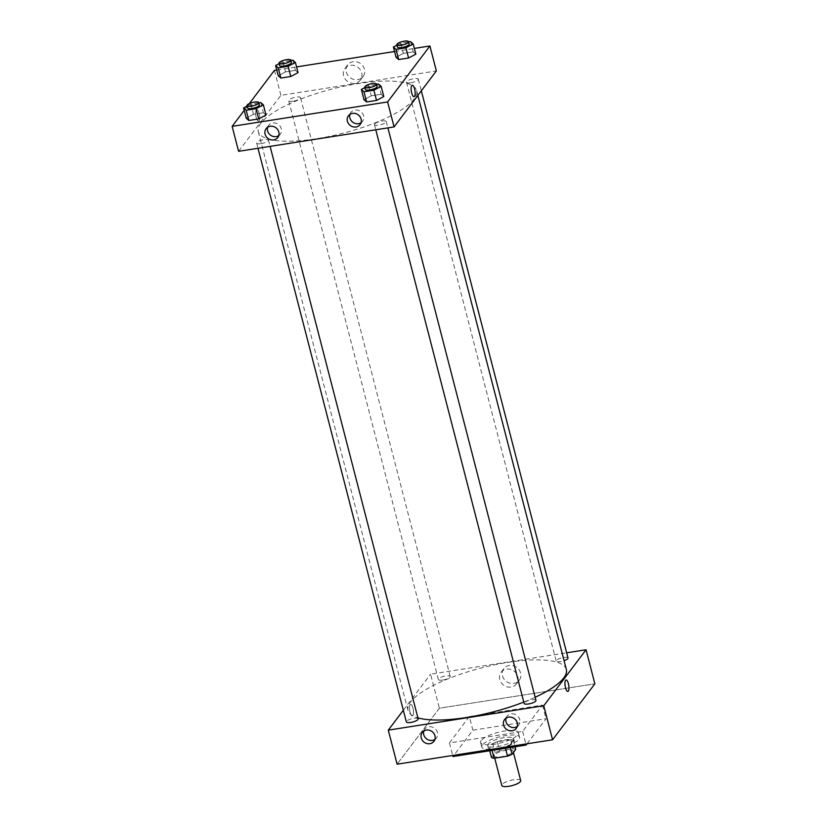 <?xml version="1.0" encoding="UTF-8"?>
<svg xmlns="http://www.w3.org/2000/svg" width="827" height="827" viewBox="0 0 827 827"><rect width="100%" height="100%" fill="white"/><g stroke="black" fill="none" stroke-linecap="round" stroke-linejoin="round"><path stroke-width="0.62" stroke-dasharray="4.13 3.1" d="M520.69 780.574A9.769 2.719 -14.5 0 0 512.161 780.016A9.769 2.719 -14.5 0 0 502.092 784.451A9.769 2.719 -14.5 0 0 501.793 785.464M494.463 754.948A9.769 2.719 -14.5 0 0 494.153 755.95A9.769 2.719 -14.5 0 0 504.294 756.136A9.769 2.719 -14.5 0 0 513.06 751.061A9.769 2.719 -14.5 0 0 504.522 750.502A9.769 2.719 -14.5 0 0 494.463 754.948M505.483 748.29L505.173 747.081A13.118 3.649 -14.5 0 0 509.721 745.23L513.371 740.403A13.118 3.649 -14.5 0 0 510.766 739.669L497.347 741.778L499.704 750.854L513.112 748.755A13.118 3.649 -14.5 0 1 515.728 749.479M491.496 757.542L495.146 752.715A13.118 3.649 -14.5 0 1 499.704 750.854M505.173 747.081L491.755 749.19L492.065 750.399M489.739 750.761L489.15 748.456L492.799 743.628L495.146 752.715M489.15 748.456A13.118 3.649 -14.5 0 0 491.755 749.19M497.347 741.778A13.118 3.649 -14.5 0 0 492.799 743.628M497.844 748.962A13.428 3.742 165.5 0 1 488.261 747.794A13.428 3.742 165.5 0 1 500.325 740.816A13.428 3.742 165.5 0 1 514.26 741.064A13.428 3.742 165.5 0 1 497.844 748.962M497.254 746.688A13.428 3.742 -14.5 0 0 513.67 738.8A13.428 3.742 -14.5 0 0 501.937 738.025A13.428 3.742 -14.5 0 0 488.095 744.135A13.428 3.742 -14.5 0 0 487.672 745.52A13.428 3.742 -14.5 0 0 497.254 746.688M510.766 739.669L513.112 748.755M509.721 745.23L510.321 747.525M513.371 740.403L515.025 746.791M482.379 745.034A19.528 5.438 -14.5 0 0 481.769 747.05A19.528 5.438 -14.5 0 0 502.041 747.422A19.528 5.438 -14.5 0 0 519.583 737.27A19.528 5.438 -14.5 0 0 502.506 736.154A19.528 5.438 -14.5 0 0 482.379 745.034M481.211 740.496A19.528 5.438 -14.5 0 0 480.59 742.512A19.528 5.438 -14.5 0 0 500.862 742.884A19.528 5.438 -14.5 0 0 518.405 732.732A19.528 5.438 -14.5 0 0 501.338 731.616A19.528 5.438 -14.5 0 0 481.211 740.496M527.088 743.783L546.037 718.704L472.868 730.189L452.969 756.529M469.343 716.575L449.443 742.915L522.612 731.43L542.512 705.09L469.343 716.575L472.868 730.189M542.512 705.09L546.037 718.704M439.385 708.222L397.094 764.189L439.385 708.222L594.861 683.815L439.385 708.222L430.578 674.17L566.66 652.803M522.612 731.43L525.858 743.98M449.443 742.915L452.689 755.464M442.745 680.052A6.099 1.695 -14.5 0 0 450.208 676.465A6.099 1.695 -14.5 0 0 443.872 676.352A6.099 1.695 -14.5 0 0 438.382 679.525A6.099 1.695 -14.5 0 0 442.745 680.052M418.162 718.87A6.099 1.695 -14.5 0 0 411.836 718.756A6.099 1.695 -14.5 0 0 406.346 721.93M403.328 710.248L430.578 674.17M535.958 700.386A6.099 1.695 -14.5 0 0 530.624 700.035A6.099 1.695 -14.5 0 0 524.339 702.805A6.099 1.695 -14.5 0 0 524.142 703.436M567.994 657.972A6.099 1.695 -14.5 0 0 561.667 657.858A6.099 1.695 -14.5 0 0 556.178 661.031A6.099 1.695 -14.5 0 0 560.53 661.559A6.099 1.695 -14.5 0 0 564.066 660.68M566.34 669.477A81.78 22.763 -14.5 0 0 494.846 664.784A81.78 22.763 -14.5 0 0 410.585 701.978A81.78 22.763 -14.5 0 0 408 710.424A81.78 22.763 -14.5 0 0 417.893 717.846M523.791 702.071A81.78 22.763 -14.5 0 0 535.152 697.254M517.206 726.509A7.319 6.637 -142.9 0 0 518.746 725.083A7.319 6.637 -142.9 0 0 518.705 717.267A7.319 6.637 -142.9 0 0 511.138 713.856A7.319 6.637 -142.9 0 0 507.054 716.254A7.319 6.637 -142.9 0 0 506.103 718.125M434.899 739.431A7.319 6.637 -142.9 0 0 436.439 738.004A7.319 6.637 -142.9 0 0 436.387 730.189A7.319 6.637 -142.9 0 0 428.831 726.778A7.319 6.637 -142.9 0 0 424.747 729.176A7.319 6.637 -142.9 0 0 423.796 731.047M520.586 673.033A9.655 8.756 -142.9 0 0 513.164 665.683A9.655 8.756 -142.9 0 0 503.839 668.629A9.655 8.756 -142.9 0 0 506.269 681.438A9.655 8.756 -142.9 0 0 519.253 680.27A9.655 8.756 -142.9 0 0 520.586 673.033M410.016 712.057A5.799 1.84 81.1 0 0 412.394 715.831A5.799 1.84 81.1 0 0 413.314 709.814A5.799 1.84 81.1 0 0 410.595 704.377A5.799 1.84 81.1 0 0 410.016 712.057A5.799 1.84 -98.9 0 1 410.595 704.377A5.799 1.84 -98.9 0 1 413.314 709.814A5.799 1.84 -98.9 0 1 412.394 715.831A5.799 1.84 -98.9 0 1 410.016 712.057M517.836 676.672A9.655 8.756 37.1 0 1 516.503 683.908A9.655 8.756 37.1 0 1 503.519 685.076A9.655 8.756 37.1 0 1 501.09 672.268A9.655 8.756 37.1 0 1 510.414 669.332A9.655 8.756 37.1 0 1 517.836 676.672M566.061 679.97L566.061 679.97A5.799 1.84 81.1 0 0 565.141 685.976A5.799 1.84 81.1 0 0 567.86 691.424L567.86 691.424M260.887 123.151A81.78 22.763 -14.5 0 0 258.313 131.607A81.78 22.763 -14.5 0 0 343.174 133.168A81.78 22.763 -14.5 0 0 416.653 90.66A81.78 22.763 -14.5 0 0 345.159 85.967A81.78 22.763 -14.5 0 0 260.887 123.151M293.047 101.235A6.099 1.695 165.5 0 1 288.695 100.698A6.099 1.695 165.5 0 1 294.174 97.524A6.099 1.695 165.5 0 1 300.511 97.648A6.099 1.695 165.5 0 1 300.315 98.279A6.099 1.695 165.5 0 1 293.047 101.235M374.641 123.988A6.099 1.695 -14.5 0 0 374.445 124.619A6.099 1.695 -14.5 0 0 380.782 124.732A6.099 1.695 -14.5 0 0 386.261 121.559A6.099 1.695 -14.5 0 0 380.927 121.207A6.099 1.695 -14.5 0 0 374.641 123.988M261.012 143.64A6.099 1.695 -14.5 0 0 268.475 140.052A6.099 1.695 -14.5 0 0 263.131 139.701A6.099 1.695 -14.5 0 0 256.846 142.482A6.099 1.695 -14.5 0 0 256.659 143.112A6.099 1.695 -14.5 0 0 261.012 143.64M410.843 82.741A6.099 1.695 -14.5 0 0 418.307 79.154A6.099 1.695 -14.5 0 0 412.973 78.803A6.099 1.695 -14.5 0 0 406.677 81.584A6.099 1.695 -14.5 0 0 406.491 82.214A6.099 1.695 -14.5 0 0 410.843 82.741M238.6 151.32L280.891 95.343L436.356 70.936M298.04 72.652L295.425 70.336L285.522 71.897L278.244 75.753L285.522 71.897L295.425 70.336L298.04 72.652M415.836 54.158L413.221 51.853L403.318 53.404L396.04 57.27L403.318 53.404L413.221 51.853L415.836 54.158M383.8 96.563L381.185 94.257L371.282 95.808L363.994 99.674L371.282 95.808L381.185 94.257L383.8 96.563M244.192 110.394L249.372 103.551M276.756 70.016L296.562 66.904M394.551 51.522L414.348 48.411M253.486 114.302L246.208 118.168L253.486 114.302L263.389 112.751L253.486 114.302L250.85 104.088L258.841 102.827M266.005 115.056L263.389 112.751L266.005 115.056M361.058 122.727A7.319 6.637 -142.9 0 0 362.588 121.29A7.319 6.637 -142.9 0 0 362.546 113.475A7.319 6.637 -142.9 0 0 354.99 110.074A7.319 6.637 -142.9 0 0 350.906 112.462A7.319 6.637 -142.9 0 0 349.955 114.333M278.751 135.638A7.319 6.637 -142.9 0 0 280.281 134.212A7.319 6.637 -142.9 0 0 280.239 126.397A7.319 6.637 -142.9 0 0 272.683 122.996A7.319 6.637 -142.9 0 0 268.599 125.384A7.319 6.637 -142.9 0 0 267.638 127.255M346.348 72.083A9.655 8.756 -142.9 0 0 353.77 79.423A9.655 8.756 -142.9 0 0 363.094 76.477A9.655 8.756 -142.9 0 0 360.665 63.679A9.655 8.756 -142.9 0 0 347.691 64.837A9.655 8.756 -142.9 0 0 346.348 72.083M274.43 70.378L280.891 95.343M256.298 110.001A5.799 1.84 81.1 0 0 256.019 116.524A5.799 1.84 81.1 0 0 258.593 121.114A5.799 1.84 81.1 0 0 259.513 115.108A5.799 1.84 81.1 0 0 256.794 109.66A5.799 1.84 81.1 0 0 256.298 110.001A5.799 1.84 -98.9 0 1 256.794 109.66A5.799 1.84 -98.9 0 1 259.513 115.108A5.799 1.84 -98.9 0 1 258.593 121.114A5.799 1.84 -98.9 0 1 256.019 116.524A5.799 1.84 -98.9 0 1 256.298 110.001M343.598 75.722A9.655 8.756 37.1 0 1 344.942 68.486A9.655 8.756 37.1 0 1 357.915 67.318A9.655 8.756 37.1 0 1 360.345 80.126A9.655 8.756 37.1 0 1 351.02 83.062A9.655 8.756 37.1 0 1 343.598 75.722M412.26 85.253L412.26 85.253A5.799 1.84 81.1 0 0 411.339 91.27A5.799 1.84 81.1 0 0 414.058 96.707L414.058 96.707M279.123 63.679L282.886 61.684L290.887 60.423M291.414 62.459A6.099 1.695 -14.5 0 0 286.08 62.108A6.099 1.695 -14.5 0 0 279.784 64.888A6.099 1.695 -14.5 0 0 279.598 65.519M282.886 61.684L285.522 71.897M292.789 60.123L295.425 70.336M396.908 45.185L400.682 43.19L408.683 41.929M409.2 43.965A6.099 1.695 -14.5 0 0 403.865 43.624A6.099 1.695 -14.5 0 0 397.58 46.395A6.099 1.695 -14.5 0 0 397.384 47.025M400.682 43.19L403.318 53.404M410.574 41.629L413.221 51.853M247.077 106.083L250.85 104.088M259.368 104.874A6.099 1.695 -14.5 0 0 254.034 104.522A6.099 1.695 -14.5 0 0 247.749 107.293A6.099 1.695 -14.5 0 0 247.552 107.924M260.743 102.538L263.389 112.751M364.872 87.59L368.635 85.594L376.636 84.344M377.164 86.38A6.099 1.695 -14.5 0 0 371.83 86.029A6.099 1.695 -14.5 0 0 365.544 88.799A6.099 1.695 -14.5 0 0 365.348 89.43M368.635 85.594L371.282 95.808M378.539 84.044L381.185 94.257M513.433 752.508L513.06 751.061M494.732 758.173L494.153 755.95M487.672 745.52L488.261 747.794M513.67 738.8L514.26 741.064M480.59 742.512L481.769 747.05M518.405 732.732L519.583 737.27M516.255 728.38L518.746 725.083M504.573 719.552L507.054 716.254M433.948 741.302L436.439 738.004M422.256 732.474L424.747 729.176M503.839 668.629L501.09 672.268M519.253 680.27L516.503 683.908M258.313 131.607L408 710.424M416.653 90.66L417.873 95.405M450.208 676.465L300.511 97.648M438.382 679.525L288.695 100.698M374.445 124.619L375.789 129.787M386.261 121.559L387.904 127.885M256.659 143.112L257.993 148.281M268.475 140.052L270.109 146.379M406.491 82.214L556.178 661.031M418.307 79.154L421.325 90.836M360.107 124.588L362.588 121.29M348.415 115.759L350.906 112.462M277.8 137.509L280.281 134.212M266.108 128.681L268.599 125.384M347.691 64.837L344.942 68.486M363.094 76.477L360.345 80.126"/><path stroke-width="1.24" d="M494.732 758.173L501.793 785.464A9.769 2.719 -14.5 0 0 511.923 785.65A9.769 2.719 -14.5 0 0 520.69 780.574L513.433 752.508M515.025 746.791L515.728 749.479L512.078 754.307A13.118 3.649 -14.5 0 1 507.52 756.157L494.101 758.266A13.118 3.649 -14.5 0 1 491.496 757.542L489.739 750.761M492.065 750.399L494.101 758.266M505.483 748.29L507.52 756.157M510.321 747.525L512.078 754.307M452.689 755.464L452.969 756.529L526.127 745.044L527.088 743.783M388.297 730.138L397.094 764.189L552.57 739.783L594.861 683.815L552.57 739.783L543.763 705.741L388.297 730.138L403.328 710.248M525.858 743.98L526.127 745.044M257.993 148.281L406.346 721.93A6.099 1.695 -14.5 0 0 410.699 722.457A6.099 1.695 -14.5 0 0 418.162 718.87L270.109 146.379M566.66 652.803L586.054 649.764L543.763 705.741M375.789 129.787L524.142 703.436A6.099 1.695 -14.5 0 0 530.479 703.56A6.099 1.695 -14.5 0 0 535.958 700.386L387.904 127.885M564.066 660.68A6.099 1.695 -14.5 0 0 567.994 657.972L421.325 90.836M417.893 717.846A81.78 22.763 -14.5 0 0 523.791 702.071M535.152 697.254A81.78 22.763 -14.5 0 0 566.34 669.477L417.873 95.405M517.268 722.891A7.319 6.637 37.1 0 1 516.255 728.38A7.319 6.637 37.1 0 1 506.413 729.259A7.319 6.637 37.1 0 1 504.573 719.552A7.319 6.637 37.1 0 1 508.646 717.154A7.319 6.637 37.1 0 1 517.268 722.891M421.243 737.963A7.319 6.637 37.1 0 1 422.256 732.474A7.319 6.637 37.1 0 1 426.339 730.076A7.319 6.637 37.1 0 1 433.906 733.477A7.319 6.637 37.1 0 1 433.948 741.302A7.319 6.637 37.1 0 1 426.877 743.535A7.319 6.637 37.1 0 1 421.243 737.963M397.094 764.189L552.57 739.783M506.103 718.125A7.319 6.637 -142.9 0 0 508.894 725.961A7.319 6.637 -142.9 0 0 517.206 726.509M423.796 731.047A7.319 6.637 -142.9 0 0 426.587 738.883A7.319 6.637 -142.9 0 0 434.899 739.431M586.054 649.764L594.861 683.815M567.86 691.424A5.799 1.84 81.1 0 0 568.438 683.743A5.799 1.84 -98.9 0 1 567.86 691.424A5.799 1.84 -98.9 0 1 565.141 685.976A5.799 1.84 -98.9 0 1 566.061 679.97A5.799 1.84 -98.9 0 1 568.438 683.743A5.799 1.84 81.1 0 0 566.061 679.97M238.6 151.32L394.076 126.913L387.615 101.948L232.139 126.355L238.6 151.32M414.348 48.411L429.906 45.971L436.356 70.936L394.076 126.913M361.12 119.098A7.319 6.637 37.1 0 1 360.107 124.588A7.319 6.637 37.1 0 1 350.255 125.466A7.319 6.637 37.1 0 1 348.415 115.759A7.319 6.637 37.1 0 1 352.498 113.361A7.319 6.637 37.1 0 1 361.12 119.098M265.095 134.17A7.319 6.637 37.1 0 1 266.108 128.681A7.319 6.637 37.1 0 1 270.191 126.283A7.319 6.637 37.1 0 1 277.748 129.694A7.319 6.637 37.1 0 1 277.8 137.509A7.319 6.637 37.1 0 1 270.718 139.742A7.319 6.637 37.1 0 1 265.095 134.17M298.04 72.652L290.763 76.518L298.04 72.652L295.404 62.438L288.116 66.294L278.223 67.855L275.598 65.54L279.123 63.679M280.86 78.069L290.763 76.518L280.86 78.069L278.244 75.753L280.86 78.069L278.223 67.855M415.836 54.158L408.559 58.024L415.836 54.158L413.2 43.945L405.912 47.811L396.009 49.362L393.394 47.056L396.908 45.185M398.655 59.575L408.559 58.024L398.655 59.575L396.04 57.27L398.655 59.575L396.009 49.362M383.8 96.563L376.512 100.429L383.8 96.563L381.154 86.349L373.876 90.215L363.973 91.766L361.358 89.461L364.872 87.59M366.619 101.979L376.512 100.429L366.619 101.979L363.994 99.674L366.619 101.979L363.973 91.766M232.139 126.355L244.192 110.394M249.372 103.551L274.43 70.378L276.756 70.016M429.906 45.971L387.615 101.948M296.562 66.904L394.551 51.522M246.208 118.168L248.824 120.473L258.727 118.923L266.005 115.056L258.727 118.923L248.824 120.473L246.208 118.168L243.562 107.955L247.077 106.083M349.955 114.333A7.319 6.637 -142.9 0 0 352.747 122.179A7.319 6.637 -142.9 0 0 361.058 122.727M267.638 127.255A7.319 6.637 -142.9 0 0 270.439 135.101A7.319 6.637 -142.9 0 0 278.751 135.638M414.058 96.707A5.799 1.84 81.1 0 0 414.554 96.377A5.799 1.84 -98.9 0 1 414.058 96.707A5.799 1.84 -98.9 0 1 411.339 91.27A5.799 1.84 -98.9 0 1 412.26 85.253A5.799 1.84 -98.9 0 1 414.823 89.854A5.799 1.84 -98.9 0 1 414.554 96.377A5.799 1.84 81.1 0 0 414.823 89.854A5.799 1.84 81.1 0 0 412.26 85.253M290.887 60.423L292.789 60.123L295.404 62.438M279.009 63.245L279.598 65.519A6.099 1.695 -14.5 0 0 285.925 65.633A6.099 1.695 -14.5 0 0 291.414 62.459L290.825 60.195A6.099 1.695 -14.5 0 0 285.491 59.844A6.099 1.695 -14.5 0 0 279.195 62.614A6.099 1.695 -14.5 0 0 279.009 63.245A6.099 1.695 -14.5 0 0 285.346 63.369A6.099 1.695 -14.5 0 0 290.825 60.195M288.116 66.294L290.763 76.518M275.598 65.54L278.244 75.753M408.683 41.929L410.574 41.629L413.2 43.945M396.805 44.751L397.384 47.025A6.099 1.695 -14.5 0 0 403.721 47.139A6.099 1.695 -14.5 0 0 409.2 43.965L408.621 41.701A6.099 1.695 -14.5 0 0 403.287 41.35A6.099 1.695 -14.5 0 0 396.991 44.12A6.099 1.695 -14.5 0 0 396.805 44.751A6.099 1.695 -14.5 0 0 403.131 44.875A6.099 1.695 -14.5 0 0 408.621 41.701M405.912 47.811L408.559 58.024M393.394 47.056L396.04 57.27M258.841 102.827L260.743 102.538L263.368 104.843L256.081 108.709L246.177 110.26L243.562 107.955M246.973 105.66L247.552 107.924A6.099 1.695 -14.5 0 0 253.889 108.037A6.099 1.695 -14.5 0 0 259.368 104.874L258.789 102.6A6.099 1.695 -14.5 0 0 253.455 102.248A6.099 1.695 -14.5 0 0 247.159 105.029A6.099 1.695 -14.5 0 0 246.973 105.66A6.099 1.695 -14.5 0 0 253.3 105.773A6.099 1.695 -14.5 0 0 258.789 102.6M263.368 104.843L266.005 115.056M256.081 108.709L258.727 118.923M246.177 110.26L248.824 120.473M376.636 84.344L378.539 84.044L381.154 86.349M364.759 87.166L365.348 89.43A6.099 1.695 -14.5 0 0 371.685 89.554A6.099 1.695 -14.5 0 0 377.164 86.38L376.574 84.106A6.099 1.695 -14.5 0 0 371.24 83.754A6.099 1.695 -14.5 0 0 364.955 86.535A6.099 1.695 -14.5 0 0 364.759 87.166A6.099 1.695 -14.5 0 0 371.096 87.28A6.099 1.695 -14.5 0 0 376.574 84.106M373.876 90.215L376.512 100.429M361.358 89.461L363.994 99.674"/></g></svg>
